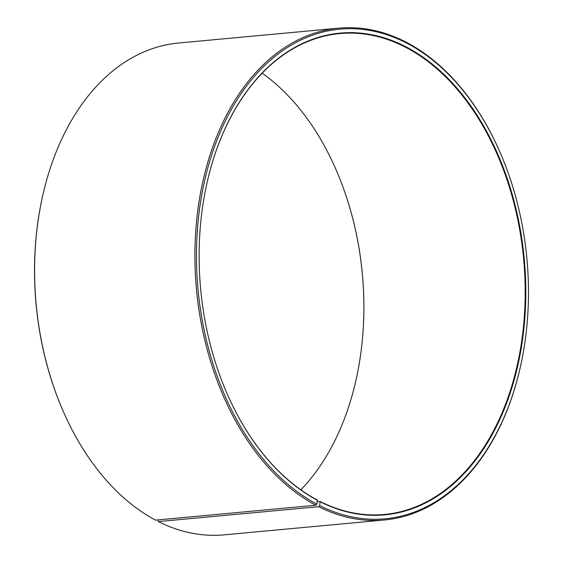 <?xml version="1.0" encoding="UTF-8"?>
<svg xmlns="http://www.w3.org/2000/svg" width="563" height="563" viewBox="0 0 563 563"><rect width="100%" height="100%" fill="white"/><g stroke="black" fill="none" stroke-linecap="round" stroke-linejoin="round"><path stroke-width="0.84" d="M206.297 186.121A241.478 162.207 -95.3 0 1 339.827 33.569A241.478 162.207 -95.3 0 1 406.901 47.968A241.478 162.207 -95.3 0 1 524.786 308.925A241.478 162.207 -95.3 0 1 384.459 514.462A241.478 162.207 -95.3 0 1 320.129 501.485L319.685 505.588L318.686 506.7L158.372 521.577L157.886 519.909M317.37 501.739L320.129 501.485M262.161 73.169A241.478 162.207 -95.3 0 1 337.899 174.002A241.478 162.207 -95.3 0 1 356.717 376.781A241.478 162.207 -95.3 0 1 300.839 489.831M337.863 173.911A241.921 162.503 -95.3 0 1 356.703 376.879M225.137 389.089A241.478 162.207 -95.3 0 0 317.384 500.064L316.892 504.145L315.878 505.243L155.571 520.128A246.967 165.895 -95.3 0 1 61.191 406.535L61.001 406.092A245.869 165.156 -95.3 0 1 41.838 199.619L41.944 199.147A246.967 165.895 -95.3 0 1 178.52 43.027L338.835 28.15A246.967 165.895 -95.3 0 1 407.429 42.872A246.967 165.895 -95.3 0 1 501.809 156.465L501.999 156.908A245.869 165.156 -95.3 0 1 521.162 363.381A245.869 165.156 -95.3 0 1 319.685 505.588M61.191 406.535A246.967 165.895 -95.3 0 1 41.944 199.147M315.878 505.243A246.967 165.895 -95.3 0 1 195.319 238.353A246.967 165.895 -95.3 0 1 338.835 28.15M316.892 504.145A245.869 165.156 -95.3 0 1 202.835 189.154A245.869 165.156 -95.3 0 1 408.034 43.83A245.869 165.156 -95.3 0 1 501.999 156.908M317.623 500.444A241.921 162.503 -95.3 0 1 225.179 389.181A241.921 162.503 -95.3 0 1 206.318 186.029A241.921 162.503 -95.3 0 1 407.302 47.524A241.921 162.503 -95.3 0 1 519.916 355.471A241.921 162.503 -95.3 0 1 320.375 501.865M521.162 363.381L521.057 363.853A246.967 165.895 -95.3 0 1 384.48 519.973A246.967 165.895 -95.3 0 1 318.686 506.7M384.48 519.973L224.165 534.85A246.967 165.895 -95.3 0 1 158.372 521.577"/></g></svg>
